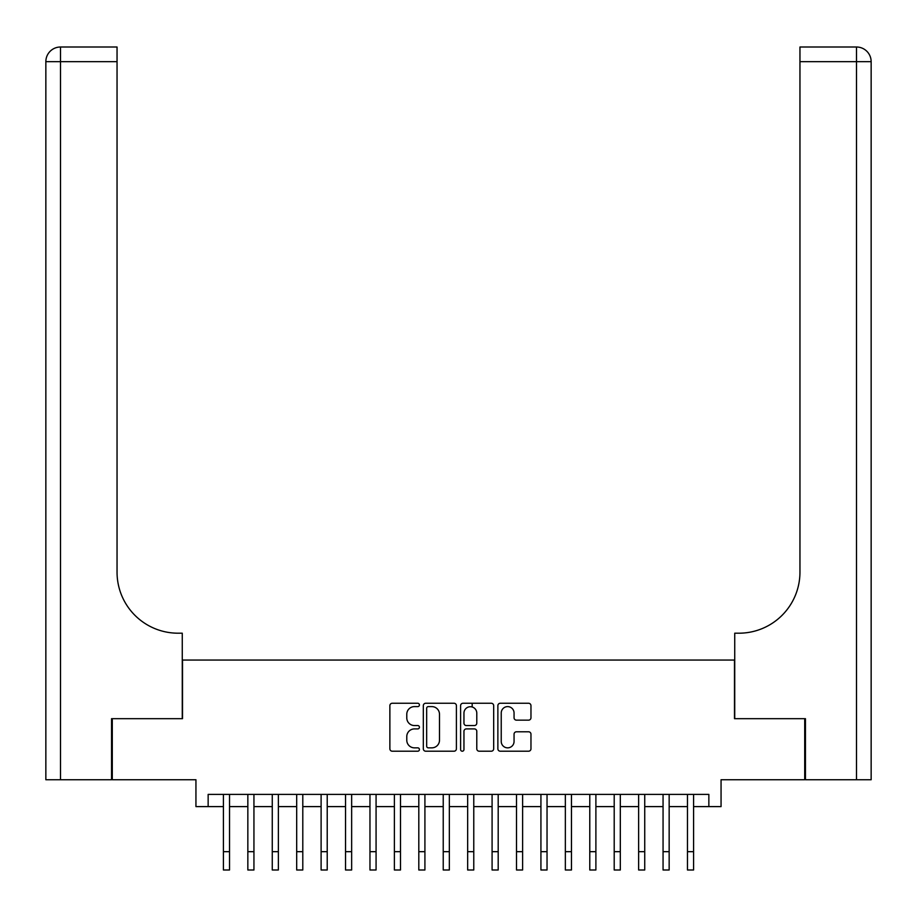 <?xml version="1.0" encoding="UTF-8"?>
<svg xmlns="http://www.w3.org/2000/svg" width="917" height="917" viewBox="0 0 917 917"><rect width="100%" height="100%" fill="white"/><g stroke="black" fill="none" stroke-linecap="round" stroke-linejoin="round"><path stroke-width="1.38" d="M419.424 704.932A1.674 1.674 0 0 0 417.739 703.259L392.27 703.259A2.396 2.396 0 0 0 389.874 705.654L389.874 748.811A2.396 2.396 0 0 0 392.27 751.206L417.739 751.206A1.674 1.674 0 0 0 419.424 749.521A1.674 1.674 0 0 0 417.739 747.848L414.45 747.848A7.668 7.668 0 0 1 406.781 740.179L406.781 736.58A7.668 7.668 0 0 1 414.45 728.912L417.739 728.912A1.674 1.674 0 0 0 419.424 727.227A1.674 1.674 0 0 0 417.739 725.553L414.45 725.553A7.668 7.668 0 0 1 406.781 717.885L406.781 714.286A7.668 7.668 0 0 1 414.45 706.606L417.739 706.606A1.674 1.674 0 0 0 419.424 704.932M528.559 720.154A2.396 2.396 0 0 0 530.966 717.759L530.966 705.654A2.396 2.396 0 0 0 528.559 703.259L500.269 703.259A2.396 2.396 0 0 0 497.874 705.654L497.874 748.811A2.396 2.396 0 0 0 500.269 751.206L528.559 751.206A2.396 2.396 0 0 0 530.966 748.811L530.966 734.185A2.396 2.396 0 0 0 528.559 731.789L516.454 731.789A2.396 2.396 0 0 0 514.059 734.185L514.059 741.429A6.408 6.408 0 0 1 507.651 747.848A6.408 6.408 0 0 1 501.232 741.429L501.232 713.025A6.408 6.408 0 0 1 507.651 706.606A6.408 6.408 0 0 1 514.059 713.025L514.059 717.759A2.396 2.396 0 0 0 516.454 720.154L528.559 720.154M208.148 806.605L208.148 794.397L708.852 794.397L708.852 806.605L721.06 806.605L721.06 779.737L804.713 779.737L804.713 718.676L734.494 718.676L734.494 660.057L182.506 660.057L182.506 718.676L112.287 718.676L112.287 779.737L195.94 779.737L195.94 806.605L223.416 806.605M456.402 705.654A2.396 2.396 0 0 0 454.007 703.259L425.717 703.259A2.396 2.396 0 0 0 423.322 705.654L423.322 748.811A2.396 2.396 0 0 0 425.717 751.206L454.007 751.206A2.396 2.396 0 0 0 456.402 748.811L456.402 705.654M462.993 703.259L491.283 703.259A2.396 2.396 0 0 1 493.678 705.654L493.678 748.811A2.396 2.396 0 0 1 491.283 751.206L479.178 751.206A2.396 2.396 0 0 1 476.783 748.811L476.783 731.308A2.396 2.396 0 0 0 474.387 728.912L466.352 728.912A2.396 2.396 0 0 0 463.956 731.308L463.956 749.521A1.674 1.674 0 0 1 462.271 751.206A1.674 1.674 0 0 1 460.598 749.521L460.598 705.654A2.396 2.396 0 0 1 462.993 703.259M229.525 806.605L247.842 806.605M253.94 806.605L272.269 806.605M278.367 806.605L296.684 806.605M302.793 806.605L321.11 806.605M327.22 806.605L345.537 806.605M351.647 806.605L369.964 806.605M376.073 806.605L394.39 806.605M400.488 806.605L418.805 806.605M424.915 806.605L443.232 806.605M449.341 806.605L467.659 806.605M473.768 806.605L492.085 806.605M498.195 806.605L516.512 806.605M522.61 806.605L540.927 806.605M547.036 806.605L565.353 806.605M571.463 806.605L589.78 806.605M595.89 806.605L614.207 806.605M620.316 806.605L638.633 806.605M644.731 806.605L663.06 806.605M669.158 806.605L687.475 806.605M693.584 806.605L708.852 806.605M428.354 706.606A1.674 1.674 0 0 0 426.669 708.291L426.669 746.174A1.674 1.674 0 0 0 428.354 747.848L431.827 747.848A7.668 7.668 0 0 0 439.495 740.179L439.495 714.286A7.668 7.668 0 0 0 431.827 706.606L428.354 706.606M476.783 713.139A6.408 6.408 0 0 0 470.364 706.732A6.408 6.408 0 0 0 463.956 713.139L463.956 723.158A2.396 2.396 0 0 0 466.352 725.553L474.387 725.553A2.396 2.396 0 0 0 476.783 723.158L476.783 713.139M223.416 851.675L229.525 851.675L229.525 869.992L223.416 869.992L223.416 794.397M229.525 851.675L229.525 794.397M111.553 718.676L182.265 718.676L182.265 633.2L178.104 633.2A61.061 61.061 0 0 1 117.044 572.139L117.044 61.668L60.499 61.668L60.499 779.737L111.553 779.737L111.553 718.676M60.499 779.737L45.85 779.737L45.85 61.668A14.649 14.649 0 0 1 60.499 47.008L117.044 47.008L117.044 61.668M178.104 633.2A61.061 61.061 0 0 1 117.044 572.139M60.499 47.008A14.649 14.649 0 0 0 45.85 61.668L60.499 61.668L60.499 47.008M871.15 779.737L871.15 61.668L871.15 779.737L805.447 779.737L805.447 718.676L734.735 718.676L734.735 633.2L738.896 633.2A61.061 61.061 0 0 0 799.956 572.139L799.956 47.008L856.501 47.008A14.649 14.649 0 0 1 871.15 61.668L871.15 633.2M738.896 633.2A61.061 61.061 0 0 0 799.956 572.139M247.842 851.675L253.94 851.675L253.94 869.992L247.842 869.992L247.842 794.397M253.94 851.675L253.94 794.397M272.269 851.675L278.367 851.675L278.367 869.992L272.269 869.992L272.269 794.397M278.367 851.675L278.367 794.397M296.684 851.675L302.793 851.675L302.793 869.992L296.684 869.992L296.684 794.397M302.793 851.675L302.793 794.397M321.11 851.675L327.22 851.675L327.22 869.992L321.11 869.992L321.11 794.397M327.22 851.675L327.22 794.397M345.537 851.675L351.647 851.675L351.647 869.992L345.537 869.992L345.537 794.397M351.647 851.675L351.647 794.397M369.964 851.675L376.073 851.675L376.073 869.992L369.964 869.992L369.964 794.397M376.073 851.675L376.073 794.397M394.39 851.675L400.488 851.675L400.488 869.992L394.39 869.992L394.39 794.397M400.488 851.675L400.488 794.397M418.805 851.675L424.915 851.675L424.915 869.992L418.805 869.992L418.805 794.397M424.915 851.675L424.915 794.397M443.232 851.675L449.341 851.675L449.341 869.992L443.232 869.992L443.232 794.397M449.341 851.675L449.341 794.397M467.659 851.675L473.768 851.675L473.768 869.992L467.659 869.992L467.659 794.397M473.768 851.675L473.768 794.397M472.175 706.996L472.175 703.259M492.085 851.675L498.195 851.675L498.195 869.992L492.085 869.992L492.085 794.397M498.195 851.675L498.195 794.397M516.512 851.675L522.61 851.675L522.61 869.992L516.512 869.992L516.512 794.397M522.61 851.675L522.61 794.397M540.927 851.675L547.036 851.675L547.036 869.992L540.927 869.992L540.927 794.397M547.036 851.675L547.036 794.397M565.353 851.675L571.463 851.675L571.463 869.992L565.353 869.992L565.353 794.397M571.463 851.675L571.463 794.397M589.78 851.675L595.89 851.675L595.89 869.992L589.78 869.992L589.78 794.397M595.89 851.675L595.89 794.397M614.207 851.675L620.316 851.675L620.316 869.992L614.207 869.992L614.207 794.397M620.316 851.675L620.316 794.397M638.633 851.675L644.731 851.675L644.731 869.992L638.633 869.992L638.633 794.397M644.731 851.675L644.731 794.397M663.06 851.675L669.158 851.675L669.158 869.992L663.06 869.992L663.06 794.397M669.158 851.675L669.158 794.397M687.475 851.675L693.584 851.675L693.584 869.992L687.475 869.992L687.475 794.397M693.584 851.675L693.584 794.397M856.501 779.737L856.501 61.668L799.956 61.668M856.501 47.008L856.501 61.668L871.15 61.668"/></g></svg>
